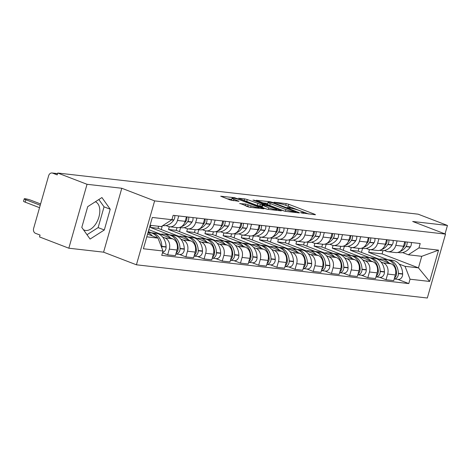 <?xml version="1.0" encoding="UTF-8"?>
<svg xmlns="http://www.w3.org/2000/svg" width="471" height="471" viewBox="0 0 471 471"><rect width="100%" height="100%" fill="white"/><g stroke="black" fill="none" stroke-linecap="round" stroke-linejoin="round"><path stroke-width="0.71" d="M301.11 212.851L315.087 214.723L315.488 214.694L314.787 214.299L288.776 204.296L286.185 203.607L274.022 202.218L277.619 203.178A6.129 0.748 15.9 0 1 285.909 205.374L288.075 206.204A6.129 0.748 15.9 0 1 290.307 207.47A6.129 0.748 15.9 0 1 289.035 207.564L287.18 207.411L287.669 207.682L291.06 208.347A6.129 0.748 15.9 0 1 299.344 210.543L301.517 211.373A6.129 0.748 15.9 0 1 303.748 212.633A6.129 0.748 15.9 0 1 302.476 212.733L300.622 212.574L301.11 212.851M95.36 201.753A15.225 8.967 -69 0 1 98.569 218.132A15.225 8.967 -69 0 1 85.687 230.472A15.225 8.967 -69 0 1 84.362 230.148A15.225 8.967 -69 0 1 83.396 229.66M239.816 203.372L250.001 207.287L263.907 208.8L234.611 197.72L220.699 196.207L230.213 199.992L238.985 201.305L233.916 199.233A5.122 0.624 15.9 0 1 232.05 198.179A5.122 0.624 15.9 0 1 234.905 198.409A5.122 0.624 15.9 0 1 240.039 199.928L257.166 206.516A5.122 0.624 15.9 0 1 259.032 207.57A5.122 0.624 15.9 0 1 256.171 207.334A5.122 0.624 15.9 0 1 251.037 205.815L245.597 204.031L239.739 203.637M154.623 200.893L121.795 188.265L87.035 184.296L57.739 173.034L418.154 214.181L447.45 225.45L412.69 221.482L445.525 234.105L154.623 200.893L136.419 264.796L427.321 298.013L445.525 234.105M283.018 210.667L285.609 211.355L299.114 212.898L299.515 212.868L298.814 212.474L272.803 202.471L270.213 201.782L256.306 200.269L283.018 210.667M281.317 210.867L267.805 209.324L265.214 208.635L238.503 198.238L244.685 198.868L247.275 199.557L260.41 204.296L264.643 204.702L252.962 200.087L254.57 200.269L281.317 210.867M87.035 184.296L68.831 248.205L39.535 236.937L40.064 235.076L35.502 233.322A3.903 3.12 -83.5 0 1 33.618 228.459L48.637 175.736A3.903 3.12 -83.5 0 1 52.022 172.987L57.568 173.622M68.831 248.205L103.591 252.173L136.419 264.796M57.739 173.034L57.209 174.894L52.64 173.14A3.903 3.12 -83.5 0 0 52.022 172.987M445.036 233.922L447.45 225.45M397.1 240.887L395.817 245.379A8.978 7.171 96.5 0 1 388.027 251.691L395.728 252.574A8.978 7.171 -83.5 0 0 403.517 246.256L404.795 241.77M381.015 262.011L383.317 262.895A8.978 7.171 96.5 0 1 387.645 274.069L395.346 274.946A8.978 7.171 -83.5 0 0 391.012 263.772L358.184 251.149L358.973 248.376M395.346 274.946L393.727 280.634L386.026 279.75L379.597 277.278M388.027 251.691A8.978 7.171 96.5 0 1 386.603 251.343L384.354 250.478M387.645 274.069L386.026 279.75M351.278 247.487L350.483 250.272L369.776 257.69M378.902 238.815L377.624 243.301A8.978 7.171 96.5 0 1 369.835 249.618L377.53 250.495A8.978 7.171 -83.5 0 0 385.319 244.178L386.603 239.692M361.404 275.205L367.833 277.672L375.528 278.555L377.147 272.874A8.978 7.171 -83.5 0 0 372.82 261.693L339.985 249.071L340.774 246.298M369.835 249.618A8.978 7.171 96.5 0 1 368.41 249.265L366.161 248.4M362.823 259.933L365.119 260.816A8.978 7.171 96.5 0 1 369.452 271.991L367.833 277.672M333.079 245.409L332.291 248.193L351.578 255.612M360.704 236.736L359.426 241.223A8.978 7.171 96.5 0 1 351.637 247.54L359.338 248.417A8.978 7.171 -83.5 0 0 367.127 242.1L368.404 237.614M343.206 273.127L349.635 275.6L357.336 276.477L358.955 270.796A8.978 7.171 -83.5 0 0 354.622 259.621L321.793 246.992L322.582 244.219M351.637 247.54A8.978 7.171 96.5 0 1 350.212 247.187L347.963 246.321M344.625 257.855L346.921 258.738A8.978 7.171 96.5 0 1 351.254 269.912L349.635 275.6M314.887 243.33L314.092 246.115L333.386 253.533M342.511 234.658L341.234 239.144A8.978 7.171 96.5 0 1 333.439 245.462L341.139 246.339A8.978 7.171 -83.5 0 0 348.929 240.022L350.206 235.535M325.014 271.049L331.443 273.521L339.138 274.399L340.757 268.717A8.978 7.171 -83.5 0 0 336.424 257.543L303.595 244.914L304.384 242.141M333.439 245.462A8.978 7.171 96.5 0 1 332.02 245.108L329.765 244.243M326.432 255.777L328.729 256.66A8.978 7.171 96.5 0 1 333.062 267.834L331.443 273.521M296.689 241.252L295.9 244.037L315.187 251.455M324.313 232.58L323.035 237.066A8.978 7.171 96.5 0 1 315.246 243.383L322.941 244.261A8.978 7.171 -83.5 0 0 330.736 237.943L332.014 233.457M306.815 268.97L313.244 271.443L320.945 272.32L322.558 266.639A8.978 7.171 -83.5 0 0 318.231 255.465L285.397 242.836L286.191 240.063M315.246 243.383A8.978 7.171 96.5 0 1 313.821 243.03L311.572 242.165M308.234 253.698L310.53 254.581A8.978 7.171 96.5 0 1 314.863 265.762L313.244 271.443M278.496 239.174L277.702 241.959L296.989 249.377M306.121 230.502L304.843 234.988A8.978 7.171 96.5 0 1 297.048 241.305L304.749 242.182A8.978 7.171 -83.5 0 0 312.538 235.865L313.816 231.379M288.623 266.892L295.046 269.365L302.747 270.242L304.366 264.561A8.978 7.171 -83.5 0 0 300.033 253.386L267.204 240.763L267.993 237.985M297.048 241.305A8.978 7.171 96.5 0 1 295.629 240.958L293.374 240.092M290.036 251.626L292.338 252.509A8.978 7.171 96.5 0 1 296.665 263.683L295.046 269.365M260.298 237.096L259.503 239.88L278.797 247.299M287.922 228.423L286.645 232.91A8.978 7.171 96.5 0 1 278.856 239.227L286.551 240.104A8.978 7.171 -83.5 0 0 294.346 233.793L295.623 229.3M270.425 264.814L276.854 267.287L284.549 268.164L286.168 262.482A8.978 7.171 -83.5 0 0 281.841 251.308L249.006 238.685L249.801 235.912M278.856 239.227A8.978 7.171 96.5 0 1 277.431 238.879L275.182 238.014M271.844 249.548L274.14 250.431A8.978 7.171 96.5 0 1 278.473 261.605L276.854 267.287M242.106 235.017L241.311 237.802L260.598 245.22M269.73 226.345L268.452 230.831A8.978 7.171 96.5 0 1 260.657 237.149L268.358 238.032A8.978 7.171 -83.5 0 0 276.147 231.714L277.425 227.222M252.226 262.736L258.656 265.208L266.356 266.086L267.975 260.404A8.978 7.171 -83.5 0 0 263.642 249.23L230.814 236.607L231.602 233.834M260.657 237.149A8.978 7.171 96.5 0 1 259.238 236.801L256.983 235.936M253.645 247.469L255.947 248.352A8.978 7.171 96.5 0 1 260.275 259.527L258.656 265.208M223.908 232.945L223.113 235.724L242.406 243.142M251.532 224.267L250.254 228.759A8.978 7.171 96.5 0 1 242.465 235.07L250.16 235.953A8.978 7.171 -83.5 0 0 257.949 229.636L259.233 225.15M234.034 260.657L240.463 263.13L248.158 264.013L249.777 258.326A8.978 7.171 -83.5 0 0 245.45 247.151L212.615 234.529L213.404 231.756M242.465 235.07A8.978 7.171 96.5 0 1 241.04 234.723L238.791 233.857M235.453 245.391L237.749 246.274A8.978 7.171 96.5 0 1 242.082 257.449L240.463 263.13M205.709 230.867L204.92 233.651L224.208 241.07M233.333 222.188L232.056 226.681A8.978 7.171 96.5 0 1 224.267 232.992L231.968 233.875A8.978 7.171 -83.5 0 0 239.757 227.558L241.034 223.071M215.836 258.579L222.265 261.052L229.966 261.935L231.585 256.248A8.978 7.171 -83.5 0 0 227.252 245.073L194.423 232.45L195.212 229.677M224.267 232.992A8.978 7.171 96.5 0 1 222.842 232.645L220.593 231.779M217.255 243.313L219.557 244.196A8.978 7.171 96.5 0 1 223.884 255.37L222.265 261.052M187.517 228.788L186.722 231.573L206.015 238.991M215.141 220.116L213.863 224.602A8.978 7.171 96.5 0 1 206.074 230.92L213.769 231.797A8.978 7.171 -83.5 0 0 221.558 225.479L222.836 220.993M197.643 256.507L204.073 258.973L211.767 259.857L213.387 254.175A8.978 7.171 -83.5 0 0 209.053 242.995L176.225 230.372L177.014 227.599M206.074 230.92A8.978 7.171 96.5 0 1 204.65 230.566L202.4 229.701M199.062 241.234L201.358 242.118A8.978 7.171 96.5 0 1 205.692 253.292L204.073 258.973M169.319 226.71L168.53 229.495L187.817 236.913M196.943 218.038L195.665 222.524A8.978 7.171 96.5 0 1 187.876 228.841L195.577 229.718A8.978 7.171 -83.5 0 0 203.366 223.401L204.644 218.915M179.445 254.428L185.874 256.901L193.575 257.778L195.194 252.097A8.978 7.171 -83.5 0 0 190.861 240.922L158.032 228.294L158.609 226.263M187.876 228.841A8.978 7.171 96.5 0 1 186.451 228.488L184.202 227.623M180.864 239.156L183.16 240.039A8.978 7.171 96.5 0 1 187.493 251.214L185.874 256.901M150.908 225.385L150.331 227.416L169.625 234.835M178.75 215.959L177.473 220.446A8.978 7.171 96.5 0 1 169.678 226.763L177.379 227.64A8.978 7.171 -83.5 0 0 185.168 221.323L186.445 216.837M162.471 252.821L167.676 254.823L175.377 255.7L176.996 250.019A8.978 7.171 -83.5 0 0 172.663 238.844L148.836 229.677M169.678 226.763A8.978 7.171 96.5 0 1 168.259 226.41L166.004 225.544M162.672 237.078L164.968 237.961A8.978 7.171 96.5 0 1 169.295 249.135L167.676 254.823M148.3 231.555L151.427 232.756M150.331 227.416L158.032 228.294M168.53 229.495L176.225 230.372M186.722 231.573L194.423 232.45M204.92 233.651L212.615 234.529M223.113 235.724L230.814 236.607M241.311 237.802L249.006 238.685M259.503 239.88L267.204 240.763M277.702 241.959L285.397 242.836M295.9 244.037L303.595 244.914M314.092 246.115L321.793 246.992M332.291 248.193L339.985 249.071M350.483 250.272L358.184 251.149M399.214 264.09L405.042 266.333L418.46 267.864L421.751 256.312L408.333 254.782L402.552 252.556M369.47 249.565L368.681 252.35L387.969 259.768M368.681 252.35L382.093 253.881L418.46 267.864L429.629 281.446L410.035 279.209L405.042 266.333M382.093 253.881L383.017 250.643M408.333 254.782L418.949 247.905L438.548 250.142L429.629 281.446M146.793 236.842L158.003 238.126L162.995 251.002L161.747 255.376L408.787 283.583L410.035 279.209M162.995 251.002L143.396 248.759L152.316 217.461L171.909 219.698L161.294 226.575L150.084 225.291M418.949 247.905L420.197 243.525L173.157 215.318L171.909 219.698M121.795 188.265L103.591 252.173M81.801 227.411L90.096 239.074L104.309 229.983L110.226 209.218L101.924 197.555L87.712 206.651L81.801 227.411M158.003 238.126L147.57 234.111M397.795 279.356L408.787 283.583M438.548 250.142L421.751 256.312M87 234.723L98.127 227.605L104.044 206.84L98.839 199.527M104.044 206.84L110.226 209.218M98.127 227.605L104.309 229.983M308.587 213.981L286.698 205.674M267.734 203.425L262.677 202.848M295.835 211.974L272.791 202.901L269.318 202.23A6.129 0.748 15.9 0 0 268.046 202.33A6.129 0.748 15.9 0 0 270.277 203.59L285.885 209.589A6.129 0.748 15.9 0 0 294.175 211.785L295.835 211.974L295.682 212.503M268.046 202.33L267.516 204.19A6.129 0.748 15.9 0 0 269.748 205.45L270.277 203.59M284.566 211.149L269.748 205.45M261.682 206.369L257.29 205.474L245.191 200.934M268.77 207.823A5.122 0.624 15.9 0 0 273.904 209.342A5.122 0.624 15.9 0 0 276.76 209.577A5.122 0.624 15.9 0 0 274.893 208.523L268.859 206.198L262.041 205.109L268.77 207.823L268.323 209.383M262.041 205.109L261.505 206.969L262.206 207.364L262.736 205.503M266.763 209.118L262.206 207.364M248.959 207.087L246.103 206.104M232.05 198.179L231.52 200.04A5.122 0.624 15.9 0 0 232.162 200.564M231.726 199.315L227.069 198.78M379.131 259.203A14.836 11.852 96.5 0 1 382.052 259.085A14.836 11.852 96.5 0 1 384.401 259.668A14.836 11.852 96.5 0 1 388.869 262.948M382.052 259.085L386.308 259.574A14.836 11.852 96.5 0 1 388.657 260.151A14.836 11.852 96.5 0 1 396.517 273.127L396.523 273.41A4.928 3.939 96.5 0 1 394.48 277.978M394.209 278.932A4.928 3.939 -83.5 0 0 398.389 273.622L398.384 273.345A14.836 11.852 -83.5 0 0 390.524 260.363A14.836 11.852 -83.5 0 0 388.175 259.786A14.836 11.852 -83.5 0 0 387.239 259.727M388.175 259.786L392.431 260.275A14.836 11.852 96.5 0 1 394.786 260.852A14.836 11.852 96.5 0 1 402.64 273.828L402.646 274.11A4.928 3.939 96.5 0 1 398.136 279.397L394.203 278.95M399.437 251.779A14.836 11.852 -83.5 0 0 405.99 246.639L406.137 246.415A4.928 3.939 -83.5 0 0 407.021 242.023M411.277 242.506A4.928 3.939 96.5 0 1 410.394 246.904L410.247 247.122A14.836 11.852 96.5 0 1 399.632 252.674L397.718 252.456M405.154 241.811A4.928 3.939 96.5 0 1 404.271 246.203L404.124 246.427A14.836 11.852 96.5 0 1 402.799 248.111M362.546 248.441L361.422 252.391M360.933 257.125A14.836 11.852 96.5 0 1 363.859 257.007A14.836 11.852 96.5 0 1 366.208 257.59A14.836 11.852 96.5 0 1 370.677 260.875M363.859 257.007L368.116 257.496A14.836 11.852 96.5 0 1 370.465 258.073A14.836 11.852 96.5 0 1 378.319 271.055L378.325 271.331A4.928 3.939 96.5 0 1 376.288 275.9M369.982 257.708L374.239 258.196A14.836 11.852 96.5 0 1 376.588 258.773A14.836 11.852 96.5 0 1 384.442 271.749L384.448 272.032A4.928 3.939 96.5 0 1 379.938 277.319L376.011 276.871A4.928 3.939 -83.5 0 0 380.191 271.543L380.185 271.267A14.836 11.852 -83.5 0 0 372.331 258.285A14.836 11.852 -83.5 0 0 369.982 257.708A14.836 11.852 -83.5 0 0 369.04 257.649M381.245 249.701A14.836 11.852 -83.5 0 0 387.792 244.561L387.939 244.343A4.928 3.939 -83.5 0 0 388.822 239.945M393.085 240.434A4.928 3.939 96.5 0 1 392.202 244.826L392.049 245.044A14.836 11.852 96.5 0 1 381.433 250.596L379.52 250.378M386.956 239.733A4.928 3.939 96.5 0 1 386.073 244.125L385.926 244.349A14.836 11.852 96.5 0 1 384.601 246.033M344.348 246.362L343.224 250.313M342.741 255.046A14.836 11.852 96.5 0 1 345.661 254.935A14.836 11.852 96.5 0 1 348.01 255.512A14.836 11.852 96.5 0 1 352.479 258.797M345.661 254.935L349.918 255.417A14.836 11.852 96.5 0 1 352.267 255.994A14.836 11.852 96.5 0 1 360.127 268.976L360.132 269.253A4.928 3.939 96.5 0 1 358.09 273.822M357.819 274.776A4.928 3.939 -83.5 0 0 361.999 269.465L361.993 269.188A14.836 11.852 -83.5 0 0 354.133 256.212A14.836 11.852 -83.5 0 0 351.784 255.629A14.836 11.852 -83.5 0 0 350.848 255.57M351.784 255.629L356.041 256.118A14.836 11.852 96.5 0 1 358.39 256.695A14.836 11.852 96.5 0 1 366.25 269.671L366.255 269.954A4.928 3.939 96.5 0 1 361.746 275.241L357.813 274.793M363.047 247.622A14.836 11.852 -83.5 0 0 369.6 242.483L369.747 242.265A4.928 3.939 -83.5 0 0 370.63 237.867M374.887 238.355A4.928 3.939 96.5 0 1 374.003 242.748L373.856 242.971A14.836 11.852 96.5 0 1 363.235 248.517L361.328 248.299M368.764 237.655A4.928 3.939 96.5 0 1 367.88 242.053L367.733 242.271A14.836 11.852 96.5 0 1 366.409 243.954M326.156 244.284L325.025 248.241M324.543 252.974A14.836 11.852 96.5 0 1 327.463 252.856A14.836 11.852 96.5 0 1 329.818 253.433A14.836 11.852 96.5 0 1 334.286 256.719M327.463 252.856L331.719 253.339A14.836 11.852 96.5 0 1 334.074 253.916A14.836 11.852 96.5 0 1 341.928 266.898L341.934 267.175A4.928 3.939 96.5 0 1 339.891 271.749M333.586 253.551L337.848 254.04A14.836 11.852 96.5 0 1 340.197 254.617A14.836 11.852 96.5 0 1 348.051 267.599L348.057 267.875A4.928 3.939 96.5 0 1 343.547 273.162L339.62 272.715A4.928 3.939 -83.5 0 0 343.801 267.387L343.795 267.11A14.836 11.852 -83.5 0 0 335.941 254.134A14.836 11.852 -83.5 0 0 333.586 253.551A14.836 11.852 -83.5 0 0 332.65 253.492M344.854 245.544A14.836 11.852 -83.5 0 0 351.401 240.404L351.549 240.186A4.928 3.939 -83.5 0 0 352.432 235.788M356.688 236.277A4.928 3.939 96.5 0 1 355.805 240.669L355.658 240.893A14.836 11.852 96.5 0 1 345.043 246.439L343.129 246.221M350.565 235.577A4.928 3.939 96.5 0 1 349.682 239.975L349.535 240.192A14.836 11.852 96.5 0 1 348.21 241.876M307.957 242.206L306.833 246.162M306.35 250.896A14.836 11.852 96.5 0 1 309.27 250.778A14.836 11.852 96.5 0 1 311.619 251.355A14.836 11.852 96.5 0 1 316.088 254.64M309.27 250.778L313.527 251.261A14.836 11.852 96.5 0 1 315.876 251.844A14.836 11.852 96.5 0 1 323.73 264.82L323.742 265.096A4.928 3.939 96.5 0 1 321.699 269.671M321.428 270.619A4.928 3.939 -83.5 0 0 325.608 265.308L325.596 265.032A14.836 11.852 -83.5 0 0 317.742 252.056A14.836 11.852 -83.5 0 0 315.393 251.479A14.836 11.852 -83.5 0 0 314.457 251.414M315.393 251.479L319.65 251.961A14.836 11.852 96.5 0 1 321.999 252.538A14.836 11.852 96.5 0 1 329.859 265.52L329.865 265.797A4.928 3.939 96.5 0 1 325.355 271.084L321.422 270.637M326.656 243.466A14.836 11.852 -83.5 0 0 333.209 238.326L333.356 238.108A4.928 3.939 -83.5 0 0 334.239 233.71M338.496 234.199A4.928 3.939 96.5 0 1 337.613 238.597L337.466 238.815A14.836 11.852 96.5 0 1 326.845 244.361L324.937 244.143M332.373 233.498A4.928 3.939 96.5 0 1 331.49 237.896L331.343 238.114A14.836 11.852 96.5 0 1 330.012 239.804M289.765 240.128L288.635 244.084M288.152 248.818A14.836 11.852 96.5 0 1 291.072 248.7A14.836 11.852 96.5 0 1 293.427 249.277A14.836 11.852 96.5 0 1 297.89 252.562M291.072 248.7L295.329 249.183A14.836 11.852 96.5 0 1 297.684 249.765A14.836 11.852 96.5 0 1 305.538 262.741L305.544 263.018A4.928 3.939 96.5 0 1 303.501 267.593M303.23 268.541A4.928 3.939 -83.5 0 0 307.41 263.236L307.404 262.953A14.836 11.852 -83.5 0 0 299.55 249.977A14.836 11.852 -83.5 0 0 297.195 249.4A14.836 11.852 -83.5 0 0 296.259 249.336M297.195 249.4L301.452 249.883A14.836 11.852 96.5 0 1 303.807 250.46A14.836 11.852 96.5 0 1 311.661 263.442L311.667 263.719A4.928 3.939 96.5 0 1 307.157 269.012L303.224 268.558M308.458 241.387A14.836 11.852 -83.5 0 0 315.011 236.248L315.158 236.03A4.928 3.939 -83.5 0 0 316.041 231.632M320.298 232.121A4.928 3.939 96.5 0 1 319.415 236.519L319.267 236.736A14.836 11.852 96.5 0 1 308.652 242.282L306.739 242.065M314.175 231.42A4.928 3.939 96.5 0 1 313.292 235.818L313.144 236.036A14.836 11.852 96.5 0 1 311.82 237.725M271.567 238.049L270.442 242.006M269.954 246.739A14.836 11.852 96.5 0 1 272.88 246.621A14.836 11.852 96.5 0 1 275.229 247.198A14.836 11.852 96.5 0 1 279.697 250.484M272.88 246.621L277.136 247.11A14.836 11.852 96.5 0 1 279.486 247.687A14.836 11.852 96.5 0 1 287.339 260.663L287.345 260.94A4.928 3.939 96.5 0 1 285.308 265.514M279.003 247.322L283.259 247.805A14.836 11.852 96.5 0 1 285.609 248.388A14.836 11.852 96.5 0 1 293.462 261.364L293.474 261.64A4.928 3.939 96.5 0 1 288.964 266.933L285.032 266.48A4.928 3.939 -83.5 0 0 289.212 261.158L289.206 260.875A14.836 11.852 -83.5 0 0 281.352 247.899A14.836 11.852 -83.5 0 0 279.003 247.322A14.836 11.852 -83.5 0 0 278.061 247.263M290.266 239.309A14.836 11.852 -83.5 0 0 296.812 234.169L296.965 233.952A4.928 3.939 -83.5 0 0 297.849 229.56M302.105 230.042A4.928 3.939 96.5 0 1 301.222 234.44L301.069 234.658A14.836 11.852 96.5 0 1 290.454 240.204L288.54 239.986M295.982 229.342A4.928 3.939 96.5 0 1 295.099 233.74L294.946 233.957A14.836 11.852 96.5 0 1 293.621 235.647M253.374 235.971L252.244 239.927M251.761 244.661A14.836 11.852 96.5 0 1 254.681 244.543A14.836 11.852 96.5 0 1 257.031 245.12A14.836 11.852 96.5 0 1 261.499 248.405M254.681 244.543L258.938 245.032A14.836 11.852 96.5 0 1 261.293 245.609A14.836 11.852 96.5 0 1 269.147 258.585L269.153 258.867A4.928 3.939 96.5 0 1 267.11 263.436M266.839 264.39A4.928 3.939 -83.5 0 0 271.019 259.079L271.013 258.797A14.836 11.852 -83.5 0 0 263.154 245.821A14.836 11.852 -83.5 0 0 260.804 245.244A14.836 11.852 -83.5 0 0 259.868 245.185M260.804 245.244L265.061 245.727A14.836 11.852 96.5 0 1 267.416 246.309A14.836 11.852 96.5 0 1 275.27 259.285L275.276 259.562A4.928 3.939 96.5 0 1 270.766 264.855L266.833 264.402M272.067 237.231A14.836 11.852 -83.5 0 0 278.62 232.097L278.767 231.873A4.928 3.939 -83.5 0 0 279.65 227.481M283.907 227.964A4.928 3.939 96.5 0 1 283.024 232.362L282.877 232.58A14.836 11.852 96.5 0 1 272.262 238.132L270.348 237.908M277.784 227.263A4.928 3.939 96.5 0 1 276.901 231.661L276.754 231.879A14.836 11.852 96.5 0 1 275.429 233.569M235.176 233.893L234.052 237.849M233.563 242.583A14.836 11.852 96.5 0 1 236.489 242.465A14.836 11.852 96.5 0 1 238.838 243.042A14.836 11.852 96.5 0 1 243.307 246.327M236.489 242.465L240.746 242.954A14.836 11.852 96.5 0 1 243.095 243.531A14.836 11.852 96.5 0 1 250.949 256.507L250.955 256.789A4.928 3.939 96.5 0 1 248.918 261.358M248.647 262.312A4.928 3.939 -83.5 0 0 252.821 257.001L252.815 256.724A14.836 11.852 -83.5 0 0 244.961 243.743A14.836 11.852 -83.5 0 0 242.612 243.166A14.836 11.852 -83.5 0 0 241.67 243.107M242.612 243.166L246.869 243.654A14.836 11.852 96.5 0 1 249.218 244.231A14.836 11.852 96.5 0 1 257.072 257.207L257.078 257.484A4.928 3.939 96.5 0 1 252.574 262.777L248.641 262.329M253.875 235.159A14.836 11.852 -83.5 0 0 260.422 230.019L260.569 229.795A4.928 3.939 -83.5 0 0 261.452 225.403M265.715 225.886A4.928 3.939 96.5 0 1 264.832 230.284L264.678 230.502A14.836 11.852 96.5 0 1 254.063 236.053L252.15 235.836M259.586 225.191A4.928 3.939 96.5 0 1 258.703 229.583L258.555 229.801A14.836 11.852 96.5 0 1 257.231 231.491M216.978 231.814L215.853 235.771M215.371 240.504A14.836 11.852 96.5 0 1 218.291 240.387A14.836 11.852 96.5 0 1 220.64 240.969A14.836 11.852 96.5 0 1 225.109 244.249M218.291 240.387L222.547 240.875A14.836 11.852 96.5 0 1 224.897 241.452A14.836 11.852 96.5 0 1 232.756 254.428L232.762 254.711A4.928 3.939 96.5 0 1 230.719 259.28M230.449 260.233A4.928 3.939 -83.5 0 0 234.629 254.923L234.623 254.646A14.836 11.852 -83.5 0 0 226.763 241.664A14.836 11.852 -83.5 0 0 224.414 241.087A14.836 11.852 -83.5 0 0 223.478 241.028M224.414 241.087L228.67 241.576A14.836 11.852 96.5 0 1 231.02 242.153A14.836 11.852 96.5 0 1 238.879 255.129L238.885 255.412A4.928 3.939 96.5 0 1 234.375 260.699L230.443 260.251M235.677 233.08A14.836 11.852 -83.5 0 0 242.229 227.94L242.377 227.723A4.928 3.939 -83.5 0 0 243.26 223.325M247.516 223.807A4.928 3.939 96.5 0 1 246.633 228.205L246.486 228.423A14.836 11.852 96.5 0 1 235.865 233.975L233.957 233.757M241.393 223.113A4.928 3.939 96.5 0 1 240.51 227.505L240.363 227.728A14.836 11.852 96.5 0 1 239.038 229.412M198.786 229.742L197.655 233.693M197.172 238.426A14.836 11.852 96.5 0 1 200.093 238.314A14.836 11.852 96.5 0 1 202.448 238.891A14.836 11.852 96.5 0 1 206.916 242.176M200.093 238.314L204.355 238.797A14.836 11.852 96.5 0 1 206.704 239.374A14.836 11.852 96.5 0 1 214.558 252.356L214.564 252.633A4.928 3.939 96.5 0 1 212.521 257.201M206.221 239.009L210.478 239.498A14.836 11.852 96.5 0 1 212.827 240.075A14.836 11.852 96.5 0 1 220.681 253.051L220.687 253.333A4.928 3.939 96.5 0 1 216.177 258.62L212.25 258.173A4.928 3.939 -83.5 0 0 216.43 252.845L216.425 252.568A14.836 11.852 -83.5 0 0 208.571 239.586A14.836 11.852 -83.5 0 0 206.221 239.009A14.836 11.852 -83.5 0 0 205.279 238.95M217.484 231.002A14.836 11.852 -83.5 0 0 224.031 225.862L224.178 225.644A4.928 3.939 -83.5 0 0 225.061 221.246M229.318 221.735A4.928 3.939 96.5 0 1 228.435 226.127L228.288 226.345A14.836 11.852 96.5 0 1 217.673 231.897L215.759 231.679M223.195 221.034A4.928 3.939 96.5 0 1 222.312 225.426L222.165 225.65A14.836 11.852 96.5 0 1 220.84 227.334M180.587 227.664L179.463 231.62M178.98 236.348A14.836 11.852 96.5 0 1 181.9 236.236A14.836 11.852 96.5 0 1 184.249 236.813A14.836 11.852 96.5 0 1 188.718 240.098M181.9 236.236L186.157 236.719A14.836 11.852 96.5 0 1 188.506 237.296A14.836 11.852 96.5 0 1 196.36 250.278L196.372 250.554A4.928 3.939 96.5 0 1 194.329 255.129M194.058 256.077A4.928 3.939 -83.5 0 0 198.238 250.766L198.226 250.49A14.836 11.852 -83.5 0 0 190.372 237.514A14.836 11.852 -83.5 0 0 188.023 236.931A14.836 11.852 -83.5 0 0 187.087 236.872M188.023 236.931L192.28 237.419A14.836 11.852 96.5 0 1 194.629 237.996A14.836 11.852 96.5 0 1 202.489 250.972L202.495 251.255A4.928 3.939 96.5 0 1 197.985 256.542L194.052 256.094M199.286 228.924A14.836 11.852 -83.5 0 0 205.839 223.784L205.986 223.566A4.928 3.939 -83.5 0 0 206.869 219.168M211.126 219.657A4.928 3.939 96.5 0 1 210.243 224.049L210.095 224.273A14.836 11.852 96.5 0 1 199.474 229.819L197.567 229.601M205.003 218.956A4.928 3.939 96.5 0 1 204.12 223.354L203.972 223.572A14.836 11.852 96.5 0 1 202.642 225.256M162.295 225.921L161.265 229.542M160.782 234.275A14.836 11.852 96.5 0 1 163.702 234.158A14.836 11.852 96.5 0 1 166.057 234.735A14.836 11.852 96.5 0 1 170.52 238.02M163.702 234.158L167.959 234.64A14.836 11.852 96.5 0 1 170.314 235.217A14.836 11.852 96.5 0 1 178.168 248.199L178.173 248.476A4.928 3.939 96.5 0 1 176.13 253.051M175.86 253.999A4.928 3.939 -83.5 0 0 180.04 248.688L180.034 248.411A14.836 11.852 -83.5 0 0 172.18 235.435A14.836 11.852 -83.5 0 0 169.825 234.852A14.836 11.852 -83.5 0 0 168.889 234.793M169.825 234.852L174.087 235.341A14.836 11.852 96.5 0 1 176.437 235.918A14.836 11.852 96.5 0 1 184.291 248.9L184.296 249.177A4.928 3.939 96.5 0 1 179.787 254.464L175.854 254.016M181.094 226.845A14.836 11.852 -83.5 0 0 187.641 221.706L187.788 221.488A4.928 3.939 -83.5 0 0 188.671 217.09M192.927 217.578A4.928 3.939 96.5 0 1 192.044 221.971L191.897 222.194A14.836 11.852 96.5 0 1 181.282 227.74L179.369 227.522M186.804 216.878A4.928 3.939 96.5 0 1 185.921 221.276L185.774 221.494A14.836 11.852 96.5 0 1 184.449 223.183M148.065 232.368L149.766 232.562A14.836 11.852 96.5 0 1 152.115 233.145A14.836 11.852 96.5 0 1 157.708 238.008M161.753 247.805A4.928 3.939 -83.5 0 0 161.841 246.61L161.836 246.333A14.836 11.852 -83.5 0 0 153.982 233.357A14.836 11.852 -83.5 0 0 151.633 232.78A14.836 11.852 -83.5 0 0 150.691 232.715M151.633 232.78L155.889 233.263A14.836 11.852 96.5 0 1 158.238 233.84A14.836 11.852 96.5 0 1 166.092 246.822L166.104 247.098A4.928 3.939 96.5 0 1 162.613 252.338M40.594 203.961L31.239 200.358A4.486 0.548 15.9 0 0 26.747 199.027A4.486 0.548 15.9 0 0 24.239 198.821A4.486 0.548 15.9 0 0 25.876 199.745L25.187 202.171A4.486 0.548 -164.1 0 1 23.55 201.247L24.239 198.821M174.735 215.5A4.928 3.939 96.5 0 1 173.852 219.898L173.705 220.116A14.836 11.852 96.5 0 1 163.084 225.662L162.754 225.627M39.535 207.687L25.187 202.171M147.971 232.703A14.836 11.852 96.5 0 1 152.327 235.942M40.223 205.268L25.876 199.745M187.493 251.214L195.194 252.097M205.692 253.292L213.387 254.175M223.884 255.37L231.585 256.248M242.082 257.449L249.777 258.326M260.275 259.527L267.975 260.404M278.473 261.605L286.168 262.482M296.665 263.683L304.366 264.561M314.863 265.762L322.558 266.639M333.062 267.834L340.757 268.717M351.254 269.912L358.955 270.796M369.452 271.991L377.147 272.874M169.295 249.135L176.996 250.019M164.968 237.961L172.663 238.844M183.16 240.039L190.861 240.922M195.665 222.524L203.366 223.401M201.358 242.118L209.053 242.995M213.863 224.602L221.558 225.479M219.557 244.196L227.252 245.073M232.056 226.681L239.757 227.558M237.749 246.274L245.45 247.151M250.254 228.759L257.949 229.636M255.947 248.352L263.642 249.23M268.452 230.831L276.147 231.714M274.14 250.431L281.841 251.308M286.645 232.91L294.346 233.793M292.338 252.509L300.033 253.386M304.843 234.988L312.538 235.865M310.53 254.581L318.231 255.465M323.035 237.066L330.736 237.943M328.729 256.66L336.424 257.543M341.234 239.144L348.929 240.022M346.921 258.738L354.622 259.621M359.426 241.223L367.127 242.1M365.119 260.816L372.82 261.693M377.624 243.301L385.319 244.178M383.317 262.895L391.012 263.772M395.817 245.379L403.517 246.256M177.473 220.446L185.168 221.323M57.55 173.699L52.64 173.14M302.335 213.222L302.476 212.733M288.894 208.052L289.035 207.564M285.703 205.297L286.185 203.607M288.246 206.157L288.776 204.296M314.681 214.676L314.787 214.299M270.066 202.312L270.213 201.782M272.691 202.86L272.803 202.471M298.708 212.851L298.814 212.474M285.391 211.326L285.885 209.589M294.022 212.315L294.175 211.785M244.202 200.558L244.685 198.868M246.745 201.417L247.275 199.557M257.29 205.474L257.825 203.613M259.88 206.163L260.41 204.296M264.096 205.268L264.249 204.738M254.458 200.664L254.57 200.269M280.904 210.82L281.016 210.443M245.114 205.721L245.597 204.031M247.652 206.581L248.188 204.72M250.601 207.358L251.037 205.815M233.481 200.752L233.916 199.233M238.179 201.288L238.285 200.911M234.44 198.315L234.611 197.72M237.043 198.95L237.201 198.403M263.101 208.788L263.212 208.406M395.681 273.31L396.523 273.41M398.389 273.622L402.646 274.11M398.384 273.345L402.64 273.828M405.99 246.639L410.247 247.122M406.137 246.415L410.394 246.904M403.553 246.121L404.271 246.203M395.711 273.039L396.517 273.127M403.488 246.351L404.124 246.427M377.483 271.237L378.325 271.331M380.191 271.543L384.448 272.032M380.185 271.267L384.442 271.749M387.792 244.561L392.049 245.044M387.939 244.343L392.202 244.826M385.36 244.049L386.073 244.125M377.518 270.96L378.319 271.055M385.296 244.272L385.926 244.349M359.291 269.159L360.132 269.253M361.999 269.465L366.255 269.954M361.993 269.188L366.25 269.671M369.6 242.483L373.856 242.971M369.747 242.265L374.003 242.748M367.162 241.97L367.88 242.053M359.32 268.882L360.127 268.976M367.097 242.194L367.733 242.271M341.092 267.081L341.934 267.175M343.801 267.387L348.057 267.875M343.795 267.11L348.051 267.599M351.401 240.404L355.658 240.893M351.549 240.186L355.805 240.669M348.97 239.892L349.682 239.975M341.122 266.804L341.928 266.898M348.905 240.122L349.535 240.192M322.894 265.002L323.742 265.096M325.608 265.308L329.865 265.797M325.596 265.032L329.859 265.52M333.209 238.326L337.466 238.815M333.356 238.108L337.613 238.597M330.772 237.814L331.49 237.896M322.929 264.726L323.73 264.82M330.707 238.043L331.343 238.114M304.702 262.924L305.544 263.018M307.41 263.236L311.667 263.719M307.404 262.953L311.661 263.442M315.011 236.248L319.267 236.736M315.158 236.03L319.415 236.519M312.579 235.735L313.292 235.818M304.731 262.647L305.538 262.741M312.508 235.965L313.144 236.036M286.503 260.846L287.345 260.94M289.212 261.158L293.474 261.64M289.206 260.875L293.462 261.364M296.812 234.169L301.069 234.658M296.965 233.952L301.222 234.44M294.381 233.657L295.099 233.74M286.539 260.575L287.339 260.663M294.316 233.887L294.946 233.957M268.311 258.767L269.153 258.867M271.019 259.079L275.276 259.562M271.013 258.797L275.27 259.285M278.62 232.097L282.877 232.58M278.767 231.873L283.024 232.362M276.183 231.579L276.901 231.661M268.34 258.497L269.147 258.585M276.118 231.809L276.754 231.879M250.113 256.689L250.955 256.789M252.821 257.001L257.078 257.484M252.815 256.724L257.072 257.207M260.422 230.019L264.678 230.502M260.569 229.795L264.832 230.284M257.99 229.501L258.703 229.583M250.148 256.418L250.949 256.507M257.925 229.73L258.555 229.801M231.92 254.611L232.762 254.711M234.629 254.923L238.885 255.412M234.623 254.646L238.879 255.129M242.229 227.94L246.486 228.423M242.377 227.723L246.633 228.205M239.792 227.422L240.51 227.505M231.95 254.34L232.756 254.428M239.727 227.652L240.363 227.728M213.722 252.538L214.564 252.633M216.43 252.845L220.687 253.333M216.425 252.568L220.681 253.051M224.031 225.862L228.288 226.345M224.178 225.644L228.435 226.127M221.6 225.35L222.312 225.426M213.752 252.262L214.558 252.356M221.535 225.574L222.165 225.65M195.53 250.46L196.372 250.554M198.238 250.766L202.495 251.255M198.226 250.49L202.489 250.972M205.839 223.784L210.095 224.273M205.986 223.566L210.243 224.049M203.401 223.272L204.12 223.354M195.559 250.183L196.36 250.278M203.337 223.501L203.972 223.572M177.332 248.382L178.173 248.476M180.04 248.688L184.296 249.177M180.034 248.411L184.291 248.9M187.641 221.706L191.897 222.194M187.788 221.488L192.044 221.971M185.209 221.193L185.921 221.276M177.361 248.105L178.168 248.199M185.138 221.423L185.774 221.494M161.841 246.61L166.104 247.098M161.836 246.333L166.092 246.822M171.632 219.88L173.705 220.116M171.915 219.674L173.852 219.898M303.53 213.404L303.748 212.633M290.089 208.235L290.307 207.47M295.947 212.539L296.112 211.956M264.472 205.309L264.643 204.702M276.548 210.319L276.76 209.577M258.82 208.3L259.032 207.57"/></g></svg>
